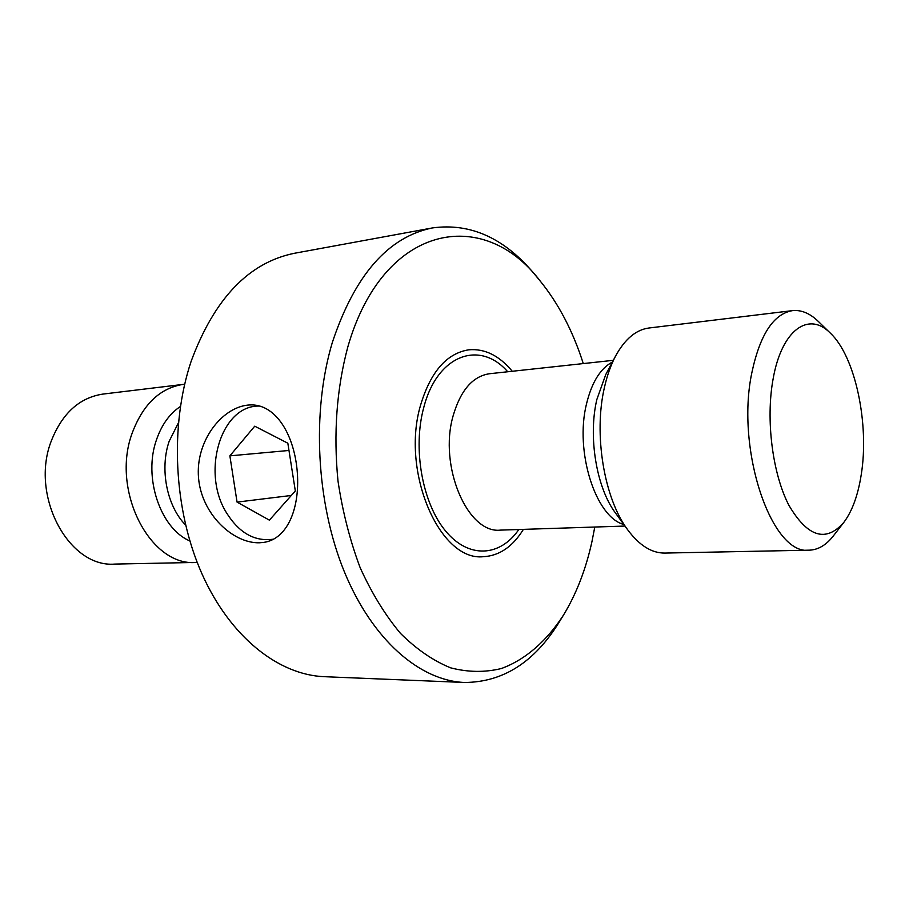 <?xml version="1.0" encoding="UTF-8"?>
<svg xmlns="http://www.w3.org/2000/svg" width="909" height="909" viewBox="0 0 909 909"><rect width="100%" height="100%" fill="white"/><g stroke="black" fill="none" stroke-linecap="round" stroke-linejoin="round"><path stroke-width="1.36" d="M184.675 384.212L102.853 394.097C79.549 397.676 62.414 413.152 51.461 440.535C29.588 495.246 68.675 568.045 114.807 564.08L197.208 562.41M183.425 384.337C160.211 387.938 143.179 404.073 132.316 432.741C110.614 490.076 150.008 566.602 195.958 562.455M512.278 371.27C499.2 355.544 484.679 348.397 468.726 349.817C446.705 353.362 430.673 371.747 420.64 404.948C400.596 471.566 439.774 561.523 483.281 556.706C499.268 555.876 512.653 546.764 523.402 529.368C512.653 546.764 499.268 555.876 483.281 556.706C439.774 561.523 400.596 471.566 420.64 404.948C430.673 371.747 446.705 353.362 468.726 349.817C484.679 348.397 499.2 355.544 512.278 371.27M830.462 333.239L818.316 321.434C809.942 313.321 801.318 309.719 792.443 310.639L648.969 328.001C636.039 329.706 624.903 339.057 615.586 356.033C610.882 364.918 607.189 375.315 604.485 387.223C593.372 434.15 604.144 498.689 627.824 529.981C639.425 545.491 651.753 553.183 664.809 553.07L809.294 550.172C818.202 549.843 826.247 545.07 833.394 535.867L843.768 522.47C852.153 511.301 857.96 495.45 861.198 474.918C869.549 424.162 855.358 356.601 830.462 333.239C808.771 310.81 781.604 329.785 773.07 379.155C765.617 419.708 772.48 473.714 788.898 505.302C807.612 537.06 825.895 542.787 843.768 522.47M792.443 310.639C773.457 313.923 759.901 334.717 751.777 373.031C735.551 450.194 771.889 555.774 809.294 550.172M432.559 227.909L294.607 253.247C248.884 262.44 214.388 298.482 191.117 361.373C169.517 425.946 173.676 509.994 201.798 573.477C230.011 636.993 278.461 674.933 324.388 676.694L464.533 682.477C420.015 680.796 372.383 640.152 344.25 571.511C316.207 502.927 311.526 411.913 332.308 342.534C354.76 275.052 388.177 236.84 432.559 227.909C470.657 222.739 504.7 238.226 534.674 274.359L540.048 280.847C483.133 205.843 383.064 223.682 347.806 346.977C336.625 388.859 333.353 433.559 338 481.077C342.613 511.801 350.022 540.719 360.214 567.818C371.781 593.27 385.211 615.132 400.494 633.403C416.504 649.265 433.184 660.729 450.534 667.808C467.908 672.319 484.861 672.558 501.37 668.524C525.493 659.684 546.695 641.027 563.546 615.007C576.42 593.77 585.907 569.227 592.009 541.366L594.781 527.038M583.283 363.577C572.92 331.103 558.501 303.526 540.048 280.847M259.519 542.787L263.712 542.4C288.21 539.003 300.697 506.37 297.05 469.43C293.357 432.536 274.586 403.266 249.35 404.971L247.702 405.107C221.194 407.948 195.333 441.865 198.537 477.941C201.537 514.153 232.988 543.559 259.519 542.787M563.546 615.007L559.149 622.176C534.526 662.161 502.984 682.261 464.533 682.477M260.031 406.096C220.717 404.221 200.605 473.282 227.068 513.687C239.692 533.401 255.247 541.878 273.734 539.139M269.394 520.153L295.323 490.951L287.835 443.206L254.736 426.185L229.875 455.852L237.056 502.109L269.394 520.153M291.312 495.462L237.056 502.109M288.971 450.466L229.875 455.852M180.391 406.493C169.688 413.618 161.734 424.662 156.541 439.615C142.986 477.168 160.314 528.527 189.845 540.946M178.38 422.901L169.176 441.24C159.53 469.044 166.904 506.222 185.561 524.982M507.722 371.758C479.929 339.705 437.286 354.578 423.776 407.448C412.527 448.467 422.333 503.109 445.524 530.936C468.646 559.035 500.086 556.842 518.823 529.515M613.302 360.328L489.394 373.747C472.657 376.326 460.556 390.347 453.125 415.822C438.468 466.169 467.703 533.992 500.393 530.117L624.96 526.05M612.405 362.021C600.406 368.395 591.77 382.348 586.51 403.88C574.568 451.443 595.645 517.255 623.835 524.493M615.586 356.033L605.758 374.553L596.849 399.494C587.975 436.854 596.486 487.826 615.495 513.028L627.824 529.981"/></g></svg>
